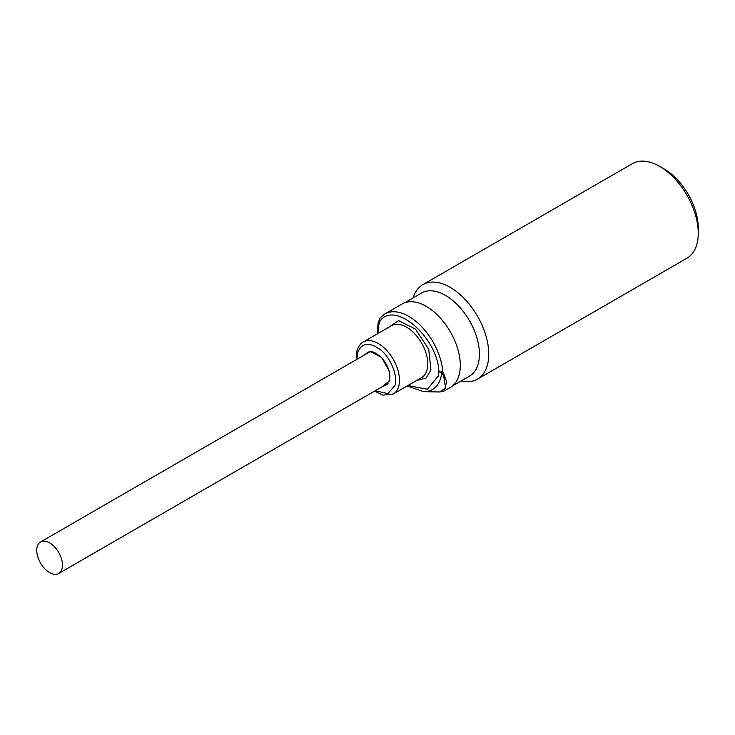<?xml version="1.0" encoding="UTF-8"?>
<svg xmlns="http://www.w3.org/2000/svg" width="735" height="735" viewBox="0 0 735 735"><rect width="100%" height="100%" fill="white"/><g stroke="black" fill="none" stroke-linecap="round" stroke-linejoin="round"><path stroke-width="1.1" d="M375.236 390.744L387.896 393.629L395.035 385.315C398.104 376.403 390.588 357.633 380.987 350.191C369.383 341.591 361.583 342.501 357.596 352.919L357.054 359.231M386.922 328.343L398.701 320.671L415.523 329.151L428.725 349.3L430.94 369.99L426.098 378.066L416.929 380.326M407.897 385.544L427.338 389.247L438.152 376.237L438.914 371.625C437.61 337.347 394.952 300.44 380.17 320.8L378.791 324.87L377.882 333.552M62.475 565.16A18.191 10.501 -120 0 0 54.537 546.858A18.191 10.501 -120 0 0 40.517 541.989A18.191 10.501 -120 0 0 36.75 550.313A18.191 10.501 -120 0 0 44.688 568.614A18.191 10.501 -120 0 0 58.708 573.493A18.191 10.501 -120 0 0 62.475 565.16M444.372 390.891L450.316 387.464A48.207 27.829 -120 0 0 457.703 348.84A48.207 27.829 -120 0 0 426.208 306.357A48.207 27.829 -120 0 0 402.109 303.978L384.745 314.001A48.207 27.829 -120 0 1 408.844 316.39A48.207 27.829 -120 0 1 442.764 371.405L446.641 381.63L444.326 390.919L439.75 391.985L445.612 387.961L443.821 376.697L441.763 372.186L442.764 371.405A2.729 1.415 -4.7 0 1 438.914 371.625A2.729 1.727 -174.8 0 0 441.763 372.186A45.735 26.405 -120 0 1 440.963 377.055A45.735 26.405 -120 0 1 423.636 391.654L439.75 391.985M452.539 385.921L469.49 376.127A47.977 27.7 -120 0 0 476.85 337.687A47.977 27.7 -120 0 0 445.502 295.406A47.977 27.7 -120 0 0 421.513 293.035L404.562 302.82M461.157 380.941A54.574 31.504 -120 0 0 477.456 379.15A54.574 31.504 -120 0 0 485.817 335.417A54.574 31.504 -120 0 0 450.169 287.33A54.574 31.504 -120 0 0 422.882 284.629A54.574 31.504 -120 0 0 413.18 297.85M477.456 379.15L686.949 258.196A54.574 31.504 -120 0 0 698.25 233.215A54.574 31.504 -120 0 0 659.663 166.376L659.663 166.376A54.574 31.504 -120 0 0 632.376 163.675L422.882 284.629M698.25 233.215L698.25 228.015A48.207 27.829 -120 0 0 664.164 168.976L659.663 166.376L664.164 168.976M386.445 384.791A18.641 10.768 60 0 1 386.059 384.984L386.61 384.166A18.191 10.501 -120 0 0 386.95 383.982A18.191 10.501 -120 0 0 387.584 383.56L388.071 383.275M387.584 383.56L387.446 384.12M377.138 333.984L378.075 323.106L380.041 317.897A2.729 2.187 40.9 0 0 380.17 320.8A2.729 2.058 -155.9 0 1 379.609 318.577A2.729 2.058 -155.9 0 1 379.664 318.457L380.5 317.529M381.823 386.941L389.734 380.721L389.357 371.34L381.667 357.476L369.797 351.275L363.632 355.437M365.819 354.178A18.641 10.768 60 0 1 367.638 352.598C370.624 352.221 371.487 348.84 381.851 357.954C388.181 365.617 390.735 373.012 389.495 380.133L386.279 384.892A18.641 10.768 60 0 1 384.01 385.682M374.547 391.149L383.008 395.164L393.253 393.997A30.016 17.328 -120 0 0 398.839 385.82A30.016 17.328 -120 0 0 378.249 343.493A30.016 17.328 -120 0 0 363.237 342.014C362.98 342.161 359.149 343.704 356.879 351.155L356.356 359.635M393.253 393.997L421.55 377.661A30.016 17.328 -120 0 0 427.136 369.485A30.016 17.328 -120 0 0 406.547 327.158A30.016 17.328 -120 0 0 391.534 325.669L363.237 342.014M407.153 385.967L423.636 391.654M40.517 541.989L369.815 351.872M58.708 573.493L386.95 383.982M380.041 317.897L384.745 314.001"/></g></svg>
